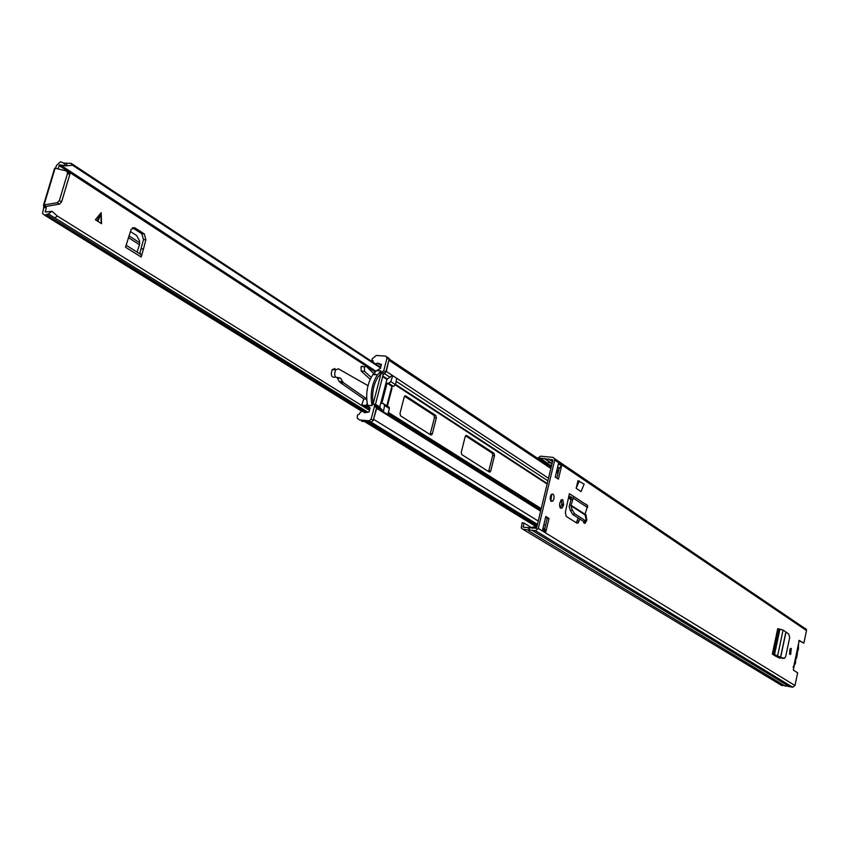 <?xml version="1.0" encoding="UTF-8"?>
<svg xmlns="http://www.w3.org/2000/svg" width="849" height="849" viewBox="0 0 849 849"><rect width="100%" height="100%" fill="white"/><g stroke="black" fill="none" stroke-linecap="round" stroke-linejoin="round"><path stroke-width="1.27" d="M791.247 648.413L790.515 648.498L789.973 654.43L790.706 654.346L791.247 648.413M583.072 521.127L584.696 523.387L586.68 520.66L586.075 514.749L584.94 514.759M553.017 494.065L551.362 494.447L550.396 496.357L550.216 499.435L551.245 501.451L552.89 501.069L553.856 499.159L554.047 496.081L553.017 494.065M560.298 507.893L561.868 504.317L561.327 499.753M563.64 504.508L562.728 499.605L561.083 499.976L559.756 503.33C559.364 507.405 560.213 508.922 562.303 507.872L563.64 504.508L561.868 504.317M579.697 518.962L578.233 522.867L576.896 523.164L566.177 516.341L565.349 512.265L569.392 493.725L573.415 496.272L572.735 499.817L570.952 499.626L569.17 506.566L570.454 510.737L572.82 514.558L574.55 513.709L572.184 509.878L570.899 505.707L572.735 499.817M545.801 516.489L542.607 529.872L545.822 531.845L549.016 518.495L545.801 516.489M558.419 479.144L561.571 465.931L558.409 463.798L555.246 477.042L558.419 479.144M798.877 640.634L803.865 643.149L799.111 640.369L798.453 644.476M803.865 643.149L806.508 630.552L806.433 629.449L805.032 628.324M532.493 528.227L523.875 522.973L522.103 522.772L521.265 527.972L522.814 529.224L535.464 530.699L538.298 528.471L554.694 460.052L554.662 458.704L553.06 457.388L540.452 456.178L537.661 458.375M780.825 684.952L792.679 687.244L794.982 685.525L797.646 672.822L793.337 670.116L798.612 644.264M780.751 657.763L779.828 658.198L775.583 656.15L772.325 654.091L774.543 654.537L782.767 658.336M581.045 491.582L576.163 488.324L577.957 480.746L584.154 484.163L581.045 491.582M578.158 517.975L576.333 522.814M789.528 653.772L790.175 648.859M583.698 522.857L584.802 520.957M550.874 501.101L551.606 494.214M556.848 478.104L559.258 468.022L561.571 465.931M545.822 531.845L545.769 530.498L544.591 529.351L547.234 518.293L545.62 517.285M523.875 522.973L523.292 527.24L536.504 528.269L552.922 459.882L539.975 458.131L539.221 459.415M532.493 528.311L532.472 527.133L536.844 526.868M551.585 465.432L547.584 464.286L548.518 462.45L552.052 463.469M559.258 468.022L557.443 467.863M785.325 686.141L528.29 530.604M789.74 686.799L531.994 530.296M549.016 518.495L547.234 518.293M547.584 464.286L551.298 466.653M574.55 513.709L585.364 520.649L586.224 520.31L584.993 514.282L587.71 505.664L585.916 504.2M568.766 496.357L571.674 497.174L570.952 499.626M585.364 520.649L583.592 521.466L572.82 514.558M583.592 521.466L585.407 520.681M785.898 632.494L780.634 657.402L784.593 658.262L785.707 656.404L789.729 637.387L788.679 633.98L783.075 630.064L777.726 628.706L772.325 654.091M773.195 654.643L776.103 655.216L777.78 656.457M780.634 657.402L779.318 656.68M579.273 480.874L576.163 488.324M797.158 653.306L798.368 649.05L798.453 645.028M796.999 651.958L797.105 652.563M797.19 653.719L795.853 659.015M793.199 666.943L795.354 663.377L795.386 659.599M797.391 653.985L796.447 658.506M795.704 659.27L796.192 658.474M404.559 396.25L433.977 415.341L434.476 417.729L430.072 434.518M465.528 435.824L492.271 453.186L492.728 455.446L488.61 471.566M386.868 414.514L382.857 411.998L379.758 406.979L386.911 379.418L392.058 375.545M389.15 358.989L386.295 371.416L383.801 374.08M466.536 435.452L494.086 453.355L494.543 455.626L490.764 470.951L489.47 472.108L461.76 454.576L461.283 452.252L465.188 436.598L466.536 435.452L465.995 435.399M436.354 417.899L432.311 433.871L430.899 435.049L400.537 415.83L399.996 413.378L404.198 397.056L405.663 395.889L435.845 415.511L436.354 417.899L434.476 417.729M391.612 387.293L391.983 388.386L387.356 406.225M375.661 405.376L376.701 408.348L373.072 420.839M375.799 364.062L377.497 363.054L381.18 365.473M376.266 406.055L376.553 407.637L374.473 406.321L374.186 404.75L376.266 406.055L375.29 404.952L383.228 374.43L381.159 373.082L383.737 370.716L385.796 372.074L389.075 359.456L387.017 358.087L385.892 356.134L376.298 355.455L372.159 358.883L371.926 360.316L373.114 360.825L373.04 362.247M378.696 426.792L378.06 427.121M384.555 405.504L383.355 411.988L387.813 414.365L389.383 408.56L384.555 405.504L383.43 403.519L381.827 403.392L387.08 383.175L388.672 383.302L390.752 381.594L395.538 384.714L396.727 378.283L392.758 375.672L390.752 381.594M383.228 374.43L384.724 373.528L382.655 372.17M374.186 404.75L373.199 403.636L375.29 404.952M381.159 373.082L373.199 403.636M385.796 372.074L384.724 373.528M387.017 358.087L383.737 370.716M367.192 403.53L367.479 405.069M377.497 363.054L381.445 364.454L380.416 368.413L376.468 370.695L372.955 374.505C367.341 383.239 365.516 393.448 367.49 405.111L370.09 408.029L369.05 412.02L364.529 412.752C362.661 410.523 360.867 411.012 359.148 414.216L357.471 415.012L357.249 418.122L359.658 420.064M374.473 406.321L371.151 419.088L373.242 420.382L376.553 407.637M372.011 405.673C369.994 393.947 371.798 383.663 377.444 374.844L381.063 370.949L380.14 374.462L378.314 376.669C373.656 383.759 371.873 392.249 372.934 402.15L372.011 405.673L367.691 405.302M373.242 420.382L371.162 422.091L369.06 420.807L359.456 419.937M369.06 420.807L371.151 419.088M381.063 370.949L376.744 370.62M371.162 422.091L361.557 421.221M387.951 357.514L389.075 359.456M375.661 374.112L375.141 374.674M388.258 406.586L389.383 408.56M395.538 384.714L393.469 386.422L388.672 383.302M386.804 405.886L391.877 386.295L393.469 386.422M391.877 386.295L387.08 383.175M366.938 404.527L367.129 403.148L366.832 404.326M367.118 404.655L367.49 407.265M63.94 194.071L63.006 197.159M139.862 253.076L143.481 239.609L145.89 239.705L144.256 233.878L134.864 227.819L131.128 229.336L125.546 247.218L141.167 257.045L141.242 254.753L139.862 253.076M144.256 233.878L141.847 233.783L143.481 239.609M141.847 233.783L132.497 227.755M46.26 206.381L46.239 207.687L43.755 207.612L42.546 213.439L44.53 215.137L48.308 213.959L54.824 217.885L57.371 216.06L52.033 211.284L48.308 213.959M43.755 207.612L43.532 205.034L57.233 202.72L59.377 200.576L67.57 173.249L66.742 171.042L55.121 168.187L54.325 169.248M55.599 168.304L56.469 165.417L60.597 161.745L63.611 163.072L65.681 165.852L72.6 165.247L71.178 163.348L63.611 163.072M95.385 219.785L101.54 223.69L101.148 212.664L95.385 219.785M65.681 165.852L59.674 164.812L57.923 168.866M46.239 207.687L45.464 212.027L52.033 211.284M141.093 248.842L143.502 248.948L145.89 239.705M143.502 248.948L141.167 257.045M369.485 410.364L57.371 216.06M367.967 412.2L54.824 217.885M380.702 367.288L71.178 163.348M380.532 367.967L72.6 165.247M55.121 168.187L44.031 205.002L46.154 206.721L43.67 206.647M46.239 206.381L59.43 204.11L61.574 201.966L69.756 174.671L69.82 173.44L67.379 171.456M137.145 251.665L139.533 244.714L128.39 237.624M139.533 244.714L139.65 241.074L136.625 235.513L130.375 231.501M100.84 213.035L101.18 223.457M389.818 413.314L388.566 412.943M371.172 377.37L364.529 371.331L364.423 366.821L366.259 366.45L374.887 374.568M366.715 399.179L363.818 398.934L340.279 382.591L339.25 381.392L342.625 381.657L340.746 378.283L338.305 377.54C334.761 377.773 333.859 375.205 335.62 369.835L338.433 368.827L368.01 385.658M342.625 381.657L343.665 382.857L340.279 382.591M366.704 398.892L343.665 382.857M366.853 400.877L366.789 400.24M361.547 405.419L363.818 398.934M366.927 403.954L366.524 406.172L362.152 405.79M367.49 407.446L362.406 405.949M364.529 371.331L361.175 371.077L361.058 366.566L362.905 366.206M370.217 379.291L361.175 371.077M334.92 377.274C331.365 377.508 330.473 374.94 332.224 369.58L335.047 368.572M339.25 381.392L337.361 378.017L340.746 378.283M586.946 519.546L586.192 519.461M570.899 494.723L569.392 493.725M793.815 666.104L798.485 643.903M806.508 630.552L554.694 460.052M794.982 685.525L538.298 528.471M551.341 466.462L548.942 464.859M558.96 468.011L557.623 467.109M558.631 470.643L557.029 469.571M547.987 463.501L539.975 458.131M558.462 471.333L556.87 470.261M547.669 464.106L539.412 458.577M559.141 468.489L558.355 467.948M551.51 463.352L544.379 458.556M551.903 463.437L544.58 458.502M552.508 461.58L548.624 458.959M552.519 461.559L548.677 458.969M524.013 527.325L522.973 526.698M529.405 528.778L527.876 527.845M781.971 685.631L522.814 529.224M792.679 687.244L535.464 530.699M563.365 505.654L561.603 505.452M586.68 520.66L586.128 520.596M548.603 464.743L551.319 466.557M587.646 507.585L573.34 498.204M584.993 514.282L570.91 505.155M584.95 514.812L570.899 505.707M571.579 497.938L569.467 496.559M572.184 509.878L570.454 510.737M579.135 521.084L577.384 520.883M778.629 628.96L773.237 654.356M779.944 629.141L774.543 654.537M783.075 630.064L777.695 655.46M785.792 632.42L780.518 657.349M783.521 658.41L782.216 658.283M795.8 659.111L795.407 663.44L793.083 667.293M790.408 650.376L789.559 650.249M541.216 508.636L388.386 412.412M541.142 508.965L388.29 412.773M379.864 407.467L375.364 404.633M379.758 406.979L375.46 404.273M547.892 480.831L396.387 381.434M548.507 478.252L396.791 378.336M392.694 375.64L386.295 371.416M390.2 377.381L384.544 373.634M386.911 379.418L382.655 376.638M387.25 378.972L382.803 376.065M571.133 499.138L568.512 497.429M547.244 483.527L395.613 384.438M570.963 499.605L568.395 497.928M547.117 484.036L395.454 385M381.88 409.473L376.149 405.928M540.611 511.162L376.701 408.348M541.004 509.527L388.131 413.399M537.311 524.937L369.644 421.953M558.005 473.233L556.413 472.161M550.863 468.457L389.15 360.432M536.929 526.497L365.749 421.603M544.708 528.853L543.084 527.855M537.438 524.385L371.034 422.08M537.194 525.404L368.498 421.847M545.504 525.531L543.88 524.523M538.245 521.042L373.815 419.438M494.543 455.626L492.728 455.446M494.086 453.355L492.271 453.186M490.764 470.951L488.95 470.771M432.311 433.871L430.432 433.701M435.845 415.511L433.977 415.341M405.663 395.889L405.026 395.836M391.983 388.386L391.347 388.333M382.496 410.937L383.132 410.99M372.478 360.772L373.04 361.143M367.776 407.69L369.846 408.985M367.309 406.406L366.895 404.495M391.538 376.086L392.164 376.128M391.93 375.608L392.493 375.651M386.783 414.461L387.367 414.503M382.793 411.945L383.355 411.988M97.136 220.889L99.747 214.394M375.141 371.904L58.952 165.459M46.143 211.974L45.135 211.348M366.131 412.497L46.716 214.617M362.13 411.319L44.986 215.147M375.831 371.172L62.019 166.022M375.704 371.353L59.674 164.812M361.865 411.372L44.53 215.137M57.233 202.72L59.43 204.11M67.57 173.249L69.756 174.671M59.377 200.576L61.574 201.966M132.54 227.734L134.864 227.819M139.788 242.772L128.963 235.863M100.84 213.99L97.879 221.366M366.375 405.504L361.589 405.1M806.433 629.449L554.662 458.704M562.303 507.872L560.531 507.67M552.89 501.069L551.107 500.878M585.598 522.899L583.857 522.708M790.706 654.346L789.75 654.218M545.769 530.498L542.882 528.725M570.093 494.638L569.403 494.182M587.71 505.664L573.415 496.272M578.233 522.867L576.482 522.666M780.443 658.092L779.255 657.922M797.307 651.947L797.317 653.603M797.423 651.767L798.421 649.103L798.495 644.826M541.163 508.88L388.311 412.678M379.758 407.297L375.396 404.548M540.909 509.941L388.004 413.866M382.39 410.332L376.691 406.756M537.215 525.298L377.54 427.28M558.271 472.161L556.668 471.089M551.118 467.375L389.15 359.01M536.483 526.868L364.348 421.475M490.329 471.885L488.897 471.747M431.897 434.762L430.199 434.603M376.553 406.575L374.462 405.26M377.444 374.844L372.955 374.505M387.027 357.068L389.075 358.448M391.75 375.767L392.312 375.81M389.373 407.509L384.555 404.453M367.267 406.395L366.842 404.411M43.532 205.034L54.644 168.187M67.644 172.018L69.82 173.44M65.575 163.135L67.198 165.311M141.242 254.753L126.13 245.223M364.423 366.821L361.058 366.566M335.62 369.835L332.224 369.58"/></g></svg>
